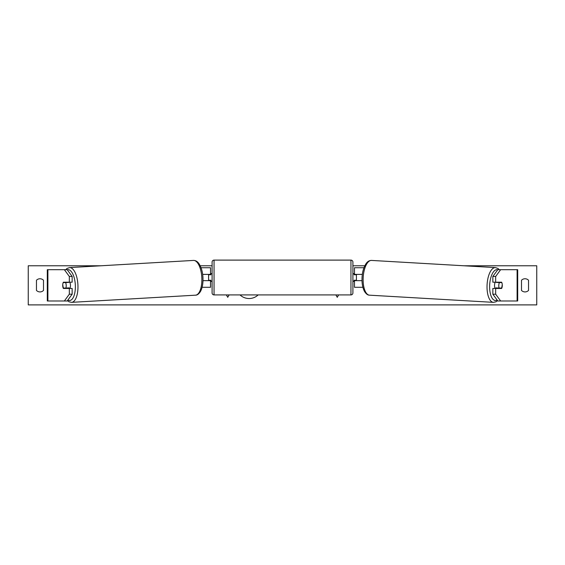<?xml version="1.0" encoding="UTF-8"?>
<svg xmlns="http://www.w3.org/2000/svg" width="565" height="565" viewBox="0 0 565 565"><rect width="100%" height="100%" fill="white"/><g stroke="black" fill="none" stroke-linecap="round" stroke-linejoin="round"><path stroke-width="0.85" d="M66.013 288.051A3.913 1.653 -90 0 0 66.211 288.468M72.158 276.462L69.326 276.462L64.368 269.689L67.2 269.689L72.158 276.462L72.158 282.203L63.372 282.203A3.913 1.653 -90 0 0 62.715 285.339A3.913 1.653 -90 0 0 63.372 288.468L69.326 288.468L69.326 294.21L72.158 294.21L72.158 288.468L69.326 288.468M66.211 282.203A3.913 1.653 -90 0 0 66.034 282.564M72.158 294.21L67.2 300.983L47.305 300.983L47.305 269.689L64.368 269.689M69.326 282.203L69.326 276.462M64.368 300.983L69.326 294.21M498.789 282.203A3.913 1.653 -90 0 1 498.966 282.564M492.842 276.462L492.842 282.203L501.628 282.203A3.913 1.653 -90 0 1 502.285 285.339A3.913 1.653 -90 0 1 501.628 288.468L495.675 288.468L495.675 294.21L492.842 294.21L497.8 300.983L517.695 300.983L517.695 269.689L497.8 269.689L492.842 276.462L495.675 276.462L500.632 269.689M492.842 294.21L492.842 288.468L495.675 288.468M498.987 288.051A3.913 1.653 -90 0 1 498.789 288.468M495.675 282.203L495.675 276.462M500.632 300.983L495.675 294.21M362.9 287.288L354.474 287.288L354.474 280.643L362.017 280.643M354.474 274.774L354.474 267.732L363.952 267.732M356.43 274.385L356.43 280.643M354.474 280.643L354.474 280.254M362.342 274.385L354.474 274.385M202.101 287.288L210.526 287.288L210.526 280.643L202.983 280.643M210.526 274.774L210.526 267.732L201.048 267.732M208.57 274.385L208.57 274.774L210.922 274.774L210.922 273.601L212.094 273.601M208.57 274.774L208.57 280.643M210.526 280.643L210.526 280.254M202.658 274.385L210.526 274.385M214.05 260.105L214.05 294.916A1.956 1.956 0 0 1 212.094 292.967L212.094 262.061A1.956 1.956 0 0 1 214.05 260.105L350.95 260.105A1.956 1.956 0 0 1 352.906 262.061L352.906 292.967A1.956 1.956 0 0 1 350.95 294.916L350.95 260.105M214.05 294.916L350.95 294.916M212.094 281.427L210.922 281.427L210.922 280.254L208.57 280.254M352.906 281.427L354.078 281.427L354.078 280.254L356.43 280.254M356.43 274.774L354.078 274.774L354.078 273.601L352.906 273.601M69.785 282.203A3.913 1.653 86.7 0 1 70.456 285.078A3.913 1.653 86.7 0 1 69.785 288.468M63.238 282.592L65.604 282.592A3.913 1.653 86.7 0 1 66.204 285.325A3.913 1.653 86.7 0 1 65.865 288.058L63.499 288.058A3.913 1.653 86.7 0 1 62.899 285.325M68.761 288.468A3.913 1.653 86.7 0 0 69.05 287.875L65.865 288.058M67.03 288.468A3.913 1.653 86.7 0 1 66.748 288.009M68.69 282.203A3.913 1.653 86.7 0 1 68.789 282.408L66.098 282.422M65.604 282.592L68.789 282.408M240.026 294.916A13.193 13.193 0 0 0 258.163 294.916M463.992 265.776L536.75 265.776L536.75 304.895L28.25 304.895L28.25 265.776L101.008 265.776M364.792 265.776L352.906 265.776M212.094 265.776L200.208 265.776M36.464 280.254L36.464 290.424A4.887 4.887 0 0 0 43.505 290.424L43.505 280.254A4.887 4.887 0 0 0 36.464 280.254M521.495 290.424L521.495 280.254A4.887 4.887 0 0 1 528.536 280.254L528.536 290.424A4.887 4.887 0 0 1 521.495 290.424M226.36 294.916L227.737 297.303L229.115 294.916M338.64 294.916L337.263 297.303L335.885 294.916M495.215 282.203A3.913 1.653 93.3 0 0 494.545 285.078A3.913 1.653 93.3 0 0 495.215 288.468M496.31 282.203A3.913 1.653 93.3 0 0 496.211 282.408L499.396 282.592A3.913 1.653 93.3 0 0 498.796 285.325A3.913 1.653 93.3 0 0 499.135 288.058L501.501 288.058A3.913 1.653 93.3 0 0 502.101 285.325M496.211 282.408L498.577 282.408A3.913 1.653 93.3 0 0 498.492 282.203M499.396 282.592L501.762 282.592M499.135 288.058L495.95 287.875A3.913 1.653 93.3 0 0 496.24 288.468M497.97 288.468A3.913 1.653 93.3 0 0 498.252 288.009M47.891 300.983L47.891 269.689M517.109 300.983L517.109 269.689M67.899 300.029A15.453 6.519 -93.3 0 0 75.329 285.078A15.453 6.519 -93.3 0 0 67.256 269.766M77.928 284.979A17.409 7.345 86.7 0 1 71.578 302.353L195.483 295.177A17.409 7.345 -93.3 0 0 201.832 277.796A17.409 7.345 -93.3 0 0 193.47 260.423L69.566 267.598A17.409 7.345 86.7 0 1 77.928 284.979M497.101 300.029A15.453 6.519 -86.7 0 1 489.671 285.078A15.453 6.519 -86.7 0 1 497.744 269.766M495.434 267.598A17.409 7.345 93.3 0 0 487.072 284.979A17.409 7.345 93.3 0 0 493.422 302.353L369.517 295.177A17.409 7.345 -86.7 0 1 363.168 277.796A17.409 7.345 -86.7 0 1 371.53 260.423L495.434 267.598L497.927 268.453L499.312 269.689M67.426 300.672L69.015 301.795L71.578 302.353M193.47 260.423C195.652 260.43 197.475 261.496 198.937 263.622C201.359 267.372 202.701 272.069 202.962 277.705C203.188 283.249 202.39 287.797 200.554 291.349C198.922 293.948 197.234 295.227 195.483 295.177M65.688 269.689L67.073 268.453L69.566 267.598M369.517 295.177C367.766 295.227 366.078 293.948 364.446 291.349C362.61 287.797 361.812 283.249 362.038 277.705C362.299 272.069 363.641 267.372 366.064 263.622C367.525 261.496 369.348 260.43 371.53 260.423M497.574 300.672L495.985 301.795L493.422 302.353"/></g></svg>
